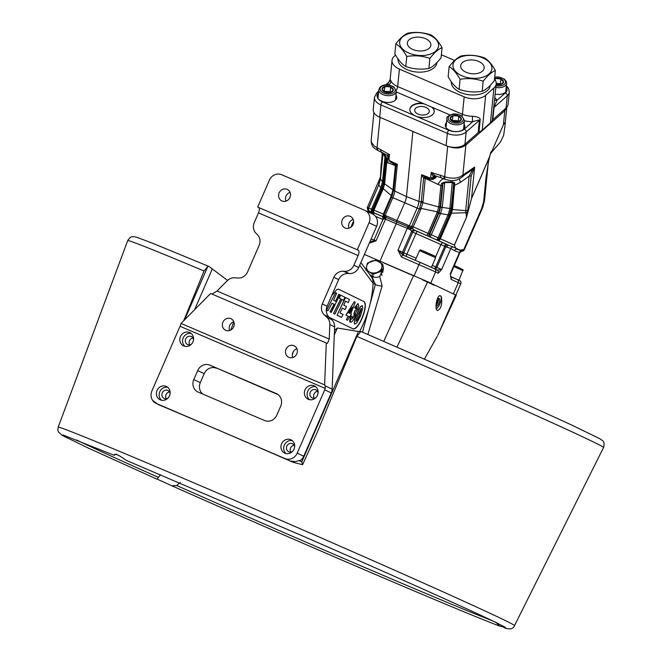 <?xml version="1.0" encoding="UTF-8"?>
<svg xmlns="http://www.w3.org/2000/svg" width="662" height="662" viewBox="0 0 662 662"><rect width="100%" height="100%" fill="white"/><g stroke="black" fill="none" stroke-linecap="round" stroke-linejoin="round"><path stroke-width="0.99" d="M362.188 305.571L360.393 306.911L357.091 314.127C354.683 319.158 353.872 322.485 354.667 324.099L356.801 322.915L360.567 315.865L362.768 308.103L362.188 305.571L360.219 306.837L356.926 314.053C355.022 317.321 354.22 320.64 354.501 324.032L354.575 324.066M361.229 308.558L359.491 315.344L357.463 319.779L356.048 321.302C355.8 320.54 356.504 318.339 358.159 314.69L361.212 308.55M355.883 321.227L357.29 319.705L359.325 315.269C361.187 310.213 361.766 307.954 361.055 308.484M343.644 300.291L344.836 297.197L340.599 295.136L339.366 298.214L340.963 298.992L333.54 313.523L334.848 314.144L342.055 299.522L343.644 300.291L341.882 299.447M340.963 298.992L339.201 298.148L340.599 295.136M333.54 313.515L340.798 298.918M333.706 313.589L334.848 314.144M326.747 310.221L327.889 310.776L332.101 303.254L334.285 304.313L330.123 311.86L331.265 312.406L339.863 294.78L338.787 294.251L335.742 301.334L333.574 300.283L336.66 293.225L335.576 292.695L326.573 310.155L335.576 292.695M331.265 312.406L329.957 311.785L334.12 304.247L331.935 303.188M327.889 310.776L326.573 310.155M338.787 294.251L335.576 301.26M345.531 297.536L337.074 315.228L345.365 297.47L349.47 299.456L348.32 302.567L345.266 301.094M337.248 315.302L341.509 317.363L343.082 314.433L339.987 312.927L342.37 308.186L345.117 309.518L346.483 306.498L343.752 305.174L345.432 301.16L348.32 302.567M341.509 317.363L337.074 315.228M345.125 309.518L342.204 308.12M351.017 316.171C349.528 320.292 349.304 322.237 350.347 322.013L350.852 316.097L352.225 316.254L350.852 316.097M350.256 321.972L350.347 322.013C351.125 322.849 352.656 321.285 354.931 317.321L355.759 312.547L358.01 309.088L358.721 305.827L358.043 303.552L354.749 307.623L355.486 308.624L357.058 306.489L356.909 308.798M355.221 310.784L356.909 308.806L355.155 310.743L353.856 313.515L354.443 313.482L353.93 316.651L351.762 319.216L352.225 316.254M353.856 313.515L354.418 313.474M355.486 308.624L354.584 307.549L358.01 303.544M356.744 308.732L356.892 306.423M353.864 313.515L354.981 310.677M351.596 319.15L353.765 316.577L354.286 313.416M348.303 316.262L346.317 319.705L348.138 316.188L345.878 315.095L354.269 301.723L346.044 315.17L348.138 316.196M346.483 319.771L347.517 320.276L351.406 314.111L350.736 313.788L355.279 302.203L354.435 301.789M349.718 313.292L348.46 312.687L352.35 307.127L349.718 313.292M347.517 320.276L346.317 319.705M350.008 317.09L349.155 316.684M349.561 313.217L351.861 307.871M338.481 289.153L363.306 301.26C369.52 303.229 358.266 332.357 352.192 328.468M352.465 328.584L329.419 317.454M331.703 295.633L336.809 289.542L338.638 289.211L363.306 301.26M352.399 328.559C358.473 332.448 369.727 303.32 363.512 301.351M437.739 335.394L456.292 295.31L427.685 281.722L364.39 254.44M349.006 228.175A6.372 5.867 115.3 0 1 349.122 223.102A6.372 5.867 115.3 0 1 353.169 219.395M285.901 201.157A6.372 5.867 115.3 0 1 286.017 196.084A6.372 5.867 115.3 0 1 290.064 192.385M293.192 351.828L292.306 354.998M292.761 357.53A6.372 5.867 115.3 0 1 292.877 352.457A6.372 5.867 115.3 0 1 296.924 348.75M233.835 321.782L230.773 330.04M229.656 330.52A6.372 5.867 115.3 0 1 233.818 321.74M382.413 265.222L383.364 267.746L379.765 276.418C376.637 277.924 373.873 277.635 371.456 275.566L375.387 284.428A5.875 1.556 -174.4 0 0 382.082 286.034L379.756 276.418M367.865 334.517L382.082 286.034M360.881 262.516L371.183 276.617A10.774 9.93 115.3 0 1 373.111 283.353L375.387 284.428L362.511 332.192M359.714 265.189L373.111 283.353A107.757 99.341 115.3 0 1 359.574 331.588M371.456 275.566L369.768 274.689M289.964 460.909L295.045 461.629L300.664 460.247A9.798 9.028 -64.7 0 0 303.734 456.226L331.265 392.914A9.798 9.028 -64.7 0 0 332.125 389.157L325.216 385.88L324.612 384.903L326.292 343.007L210.615 293.489L181.049 323.453L324.612 384.903M376.595 226.371A9.798 9.028 -64.7 0 0 372.483 213.958L364.936 210.384A9.798 9.028 115.3 0 1 369.048 222.796L376.595 226.371L358.713 267.506L353.905 265.23A9.798 9.028 115.3 0 1 344.521 271.321L343.247 271.246A9.798 9.028 -64.7 0 0 333.871 277.337L322.311 303.916A9.798 9.028 -64.7 0 0 324.281 314.864L326.987 317.396A9.798 9.028 115.3 0 1 329.825 324.595L329.246 339.068L217.053 291.04L211.939 294.052M344.521 271.321L349.329 273.596A9.798 9.028 -64.7 0 0 358.713 267.506M349.329 273.596L343.247 271.246M333.871 277.337L338.671 279.612A9.798 9.028 115.3 0 1 348.055 273.522M338.671 279.612L327.119 306.192L322.311 303.916M324.281 314.864L329.088 317.139A9.798 9.028 115.3 0 1 327.119 306.192M329.088 317.139L331.786 319.672L326.987 317.396M329.825 324.595L334.624 326.871A9.798 9.028 -64.7 0 0 331.786 319.672M334.624 326.871L332.125 389.157M290.593 447.942A4.411 4.063 -64.7 0 0 290.825 452.063A4.411 4.063 115.3 0 1 294.06 445.228A4.411 4.063 -64.7 0 0 290.593 447.942M314.028 394.039A4.411 4.063 -64.7 0 0 314.26 398.168A4.411 4.063 115.3 0 1 317.495 391.325A4.411 4.063 -64.7 0 0 314.028 394.039M189.481 340.723A4.411 4.063 -64.7 0 0 189.713 344.852A4.411 4.063 115.3 0 1 192.948 338.017A4.411 4.063 -64.7 0 0 189.481 340.723M166.046 394.626A4.411 4.063 -64.7 0 0 166.278 398.747A4.411 4.063 115.3 0 1 169.513 391.912A4.411 4.063 -64.7 0 0 166.046 394.626M278.164 394.668L209.904 365.151A9.798 9.028 -64.7 0 0 197.69 370.579L204.21 373.666A9.798 9.028 115.3 0 1 216.424 368.238M204.21 373.666L200.305 382.653L193.784 379.566L197.69 370.579M202.862 394.105A9.798 9.028 115.3 0 1 200.305 382.653M258.718 207.578A4.899 1.895 -66.8 0 1 258.486 212.883L358.117 255.532A4.899 1.895 113.2 0 0 358.357 250.228L257.692 207.09L358.357 250.228M326.292 343.007L327.342 343.504L329.246 339.068M217.053 291.04L227.273 280.688A9.798 9.028 115.3 0 1 234.497 277.8L238.204 278.015A9.798 9.028 -64.7 0 0 247.58 271.925L259.14 245.345A9.798 9.028 -64.7 0 0 257.17 234.398L256.244 233.529A9.798 9.028 115.3 0 1 254.266 222.573L258.486 212.883M358.117 255.532L353.905 265.23M364.936 210.384A9.798 9.028 115.3 0 0 364.646 210.251L281.615 174.71A9.798 9.028 115.3 0 0 269.409 180.138L257.692 207.09M296.808 353.822A6.372 5.867 115.3 0 1 288.682 357.273A6.372 5.867 115.3 0 1 286.108 349.006A6.372 5.867 115.3 0 1 294.135 345.763A6.372 5.867 115.3 0 1 296.808 353.822M233.703 326.813A6.372 5.867 115.3 0 1 225.577 330.255A6.372 5.867 115.3 0 1 223.003 321.989A6.372 5.867 115.3 0 1 231.03 318.745A6.372 5.867 115.3 0 1 233.703 326.813M193.784 379.566A9.798 9.028 -64.7 0 0 197.897 391.97A9.798 9.028 -64.7 0 0 198.186 392.103L264.61 420.536A9.798 9.028 -64.7 0 0 276.815 415.107L280.721 406.129A9.798 9.028 -64.7 0 0 276.617 393.716A9.798 9.028 -64.7 0 0 276.327 393.584L276.898 393.857M209.904 365.151L276.327 393.584M167.701 387.311A7.348 6.777 -64.7 0 0 159.89 391.54A7.348 6.777 -64.7 0 0 161.569 400.253M170.093 393.551A4.411 4.063 -64.7 0 0 162.273 392.839A4.411 4.063 -64.7 0 0 167.916 398.16M169.489 395.802A7.348 6.777 115.3 0 1 160.121 399.774A7.348 6.777 115.3 0 1 157.142 390.241A7.348 6.777 115.3 0 1 166.41 386.492A7.348 6.777 115.3 0 1 169.489 395.802M191.136 333.416A7.348 6.777 -64.7 0 0 183.324 337.637A7.348 6.777 -64.7 0 0 185.004 346.358M193.536 339.656A4.411 4.063 -64.7 0 0 185.708 338.936A4.411 4.063 -64.7 0 0 191.351 344.265M192.923 341.906A7.348 6.777 115.3 0 1 183.556 345.878A7.348 6.777 115.3 0 1 180.577 336.337A7.348 6.777 115.3 0 1 189.845 332.597A7.348 6.777 115.3 0 1 192.923 341.906M315.683 386.732A7.348 6.777 -64.7 0 0 307.871 390.952A7.348 6.777 -64.7 0 0 309.551 399.674M318.083 392.971A4.411 4.063 -64.7 0 0 310.255 392.252A4.411 4.063 -64.7 0 0 315.898 397.572M317.479 395.222A7.348 6.777 115.3 0 1 308.103 399.194A7.348 6.777 115.3 0 1 305.124 389.653A7.348 6.777 115.3 0 1 314.392 385.913A7.348 6.777 115.3 0 1 317.479 395.222M292.248 440.627A7.348 6.777 -64.7 0 0 284.437 444.856A7.348 6.777 -64.7 0 0 286.116 453.569M294.648 446.867A4.411 4.063 -64.7 0 0 286.82 446.155A4.411 4.063 -64.7 0 0 292.463 451.476M294.036 449.117A7.348 6.777 115.3 0 1 284.668 453.089A7.348 6.777 115.3 0 1 281.689 443.557A7.348 6.777 115.3 0 1 290.957 439.808A7.348 6.777 115.3 0 1 294.036 449.117M181.049 323.453L180.13 326.3L325.241 388.42L325.216 385.88M325.241 388.42A9.798 9.028 115.3 0 1 324.744 389.819L297.213 453.139A9.798 9.028 115.3 0 1 285.008 458.567L156.306 403.472A9.798 9.028 115.3 0 1 156.017 403.348A9.798 9.028 115.3 0 1 151.912 390.936L179.443 327.624A9.798 9.028 115.3 0 1 180.13 326.3M357.331 249.74L369.048 222.796M289.948 197.458A6.372 5.867 115.3 0 1 281.83 200.9A6.372 5.867 115.3 0 1 279.248 192.634A6.372 5.867 115.3 0 1 287.275 189.39A6.372 5.867 115.3 0 1 289.948 197.458M353.053 224.468A6.372 5.867 115.3 0 1 344.927 227.918A6.372 5.867 115.3 0 1 342.353 219.643A6.372 5.867 115.3 0 1 350.38 216.408A6.372 5.867 115.3 0 1 353.053 224.468M160.932 405.674L156.017 403.348M436.018 305.298A4.411 1.705 113.2 0 0 437.681 302.683A4.411 1.705 113.2 0 0 438.352 298.504M436.142 303.709A2.408 0.935 113.2 0 0 437.301 301.384A2.408 0.935 113.2 0 0 437.086 299.745A2.408 0.935 113.2 0 0 437.036 299.729M437.061 299.654A4.411 1.705 -66.8 0 1 439.113 298.438A4.411 1.705 -66.8 0 1 438.923 303.221A4.411 1.705 -66.8 0 1 436.026 306.589M441.438 297.072C442.373 304.321 441.066 308.806 437.524 310.544C434.073 309.46 437.226 294.019 440.42 295.798L441.438 297.072M436.349 308.782A7.348 2.847 113.2 0 0 440.147 303.246A7.348 2.847 113.2 0 0 441.132 296.94A7.348 2.847 113.2 0 0 440.346 295.773M382.677 272.653L383.43 268.424M367.476 263.062L375.867 260.083L382.71 264.237L381.875 267.398A7.779 6.157 -9.8 0 0 379.218 261.755A7.779 6.157 -9.8 0 0 371.597 261.167A7.779 6.157 -9.8 0 0 366.632 266.232L367.476 263.062M365.937 270.204L366.632 266.232A7.779 6.157 -9.8 0 0 369.288 271.875L366.74 270.543M373.26 277.113L372.78 274.358L369.288 271.875A7.779 6.157 -9.8 0 0 376.91 272.463A7.779 6.157 -9.8 0 0 381.875 267.398L381.171 271.37L372.78 274.358M383.182 266.968L382.71 264.237M381.891 275.566L381.171 271.37M428.422 265.992L417.325 261.184M334.302 334.964L337.33 327.996L334.484 330.454M337.33 327.996L358.465 331.488L301.806 461.795L299.365 460.752M194.587 309.725L212.328 268.929L227.546 280.423M180.279 482.424L176.688 485.503L171.748 485.743L156.927 479.015M156.952 479.156L160.56 474.803M116.76 454.149L114.121 455.067M63.039 435L114.187 455.307C114.468 453.023 118.424 454.678 126.061 460.264L302.857 536.071C389.455 573.822 468.588 609.222 495.093 622.065L505.487 627.386M500.877 624.911L504.187 627.75C509.674 629.81 513.116 629.099 514.515 625.615L603.562 447.495A259.446 3.509 23.5 0 0 356.818 336.387L317.479 431.765L302.592 464.699L301.806 461.795M502.251 626.732L499.52 626.053L495.755 622.09M358.465 331.488L361.038 331.554C446.858 368.8 531.942 406.576 572.357 425.368L599.813 438.716L602.296 440.47C604.108 441.422 604.53 443.763 603.562 447.495M302.592 464.699L293.382 462.39M152.591 400.378L158.268 404.548M212.328 268.929L208.96 266.455L207.876 266.298L184.59 319.862M183.688 320.772L204.045 270.99L207.876 266.298M360.658 331.695L356.818 336.387M293.216 462.316A251.916 3.409 -156.5 0 0 158.392 404.606M422.753 103.28L432.617 107.501A12.247 7.133 -174.3 0 1 434.222 111.58A12.247 7.133 -174.3 0 1 432.41 114.816A12.247 7.133 -174.3 0 1 415.612 116.032A12.247 7.133 -174.3 0 1 409.844 109.164A12.247 7.133 -174.3 0 1 422.753 103.28L396.298 91.952M434.198 111.779A12.247 7.133 5.7 0 0 431.798 107.153M424.127 103.86A12.247 7.133 5.7 0 0 409.836 109.362M415.786 108.113A7.323 4.262 5.7 0 0 414.71 110.041A7.323 4.262 5.7 0 0 419.799 114.7A7.323 4.262 5.7 0 0 428.198 113.425A7.323 4.262 5.7 0 0 429.282 111.489A7.323 4.262 5.7 0 0 424.193 106.83A7.323 4.262 5.7 0 0 415.786 108.113M395.984 95.105A9.798 5.701 -174.3 0 1 396.712 97.67A9.798 5.701 -174.3 0 1 386.401 102.378A9.798 5.701 -174.3 0 1 377.216 95.733A9.798 5.701 -174.3 0 1 378.432 93.359M395.851 43.824L394.85 53.887C398.301 60.06 401.95 64.28 405.789 66.539C413.295 69.138 420.999 69.775 428.893 68.459C432.749 66.845 436.804 63.271 441.058 57.743L442.059 47.672C438.194 49.294 434.14 52.869 429.886 58.397C422.381 55.798 414.685 55.153 406.782 56.469C403.332 50.295 399.691 46.083 395.851 43.824C400.096 38.288 404.151 34.722 408.015 33.1C415.91 31.784 423.606 32.43 431.119 35.028C434.959 37.287 438.6 41.499 442.059 47.672M435.687 51.131A19.546 11.378 5.7 0 0 433.312 37.155A19.546 11.378 5.7 0 0 409.902 33.381A19.546 11.378 5.7 0 0 404.929 50.941A19.546 11.378 5.7 0 0 435.687 51.131M429.886 58.397L428.893 68.459M406.782 56.469L405.789 66.539M436.92 62.542L436.92 62.617A19.546 11.378 -174.3 0 1 434.032 67.781A19.546 11.378 -174.3 0 1 411.706 71.215A19.546 11.378 -174.3 0 1 398.011 58.885M429.133 48.334A11.817 6.877 -174.3 0 1 415.57 50.395A11.817 6.877 -174.3 0 1 407.362 42.881A11.817 6.877 -174.3 0 1 419.799 37.204A11.817 6.877 -174.3 0 1 430.879 45.215A11.817 6.877 -174.3 0 1 429.133 48.334M370.935 241.316L372.449 241.349L370.91 241.299A2.449 1.067 113.1 0 0 370.919 241.307L370.919 241.307A2.449 1.067 113.1 0 0 369.934 241.688M369.272 243.219L376.082 240.811L385.483 219.172L396.215 223.756L396.654 221.952L411.003 227.976L419.832 207.653L421.289 201.604A2.449 1.423 -174.3 0 1 418.98 201.438L406.443 196.589L394.684 191.037L397.341 164.325L394.61 164.002L390.05 161.851A2.449 1.043 -64.7 0 1 389.703 160.725L388.983 159.55L389.479 154.56L374.477 146.236L371.44 142.479L371.167 140.427L373.931 112.573M374.03 239.967L372.449 241.349L376.082 240.811L374.03 239.967L383.232 218.808L382.404 216.416A2.449 2.259 -60.9 0 0 382.231 216.333L382.231 216.333A2.449 2.259 115.3 0 1 382.305 216.375L382.305 216.375A2.449 2.259 115.3 0 1 382.355 216.391M379.971 261.109L396.215 223.756L410.465 229.598A2.449 1.117 91.6 0 1 411.003 227.976A2.449 1.738 40.7 0 1 412.352 228.464L413.212 226.884A52.902 0.712 23.5 0 1 428.049 233.363L437.185 212.353A4.096 3.972 110.5 0 0 437.367 211.857L421.289 208.456L419.832 207.653M450.748 273.811L450.557 274.482L450.334 273.605L450.748 273.811L459.966 252.586L459.486 252.553L450.334 273.605L451.079 279.347A132.251 1.787 -156.5 0 0 458.269 282.649L460.752 283.849L455.87 295.078L453.387 293.878A132.251 1.787 23.5 0 1 452.055 293.266M431.103 283.344A132.251 1.787 23.5 0 1 430.755 283.154L427.164 281.482M433.924 285.272A39.182 0.53 -156.5 0 0 422.745 279.985M412.004 275.202A39.182 0.53 -156.5 0 0 384.266 263.145M461.05 251.121L461.455 250.956A2.449 2.143 -82 0 0 459.486 252.553L454.488 250.675L450.822 248.449L441.67 269.5L437.003 270.063A2.449 2.367 116.4 0 1 438.203 273.249L441.67 269.5L435.745 266.894L444.732 246.231L440.95 244.576A44.081 0.596 -156.5 0 0 415.868 233.512L411.565 231.559A2.449 2.259 115.3 0 1 414.619 230.202L414.569 230.177A2.449 2.259 -60.9 0 0 411.516 231.535L410.465 229.598A2.449 1.034 143.6 0 1 412.352 228.464L414.569 230.177M408.197 229.002L409.116 227.314A1.961 0.662 -69.6 0 1 409.439 225.783L408.28 225.337A1.961 0.662 -66.8 0 0 407.9 226.768L398.011 250.203L401.42 256.988L435.637 271.925L430.755 283.154M408.28 225.337L397.01 220.504L396.654 221.952L385.888 217.351A1.961 0.852 -66.9 0 1 386.219 215.895L383.886 214.869L383.943 216.524L385.888 217.351L385.483 219.172L384.738 218.965A2.449 1.531 102.5 0 0 384.771 216.888A1.961 0.852 -64 0 1 385.143 215.382L392.847 197.665A10.551 4.088 113.2 0 0 394.684 191.037A2.449 1.423 5.7 0 1 393.642 189.762L392.136 195.795L383.886 214.869L383.248 214.339L383.265 216.011A2.449 0.844 158.9 0 1 383.795 216.267M382.371 216.4L383.265 216.011A2.449 2.094 -128.6 0 1 383.687 218.129L383.29 219.445L383.687 218.129L384.738 218.965M383.687 218.129A2.449 2.226 165.4 0 0 383.902 216.573M383.811 216.3L383.943 216.524A1.961 1.928 -90.7 0 1 383.894 214.869M450.541 276.526A2.449 2.102 114.8 0 1 451.079 279.347M461.455 250.956L457.318 249.235A2.449 2.259 -64.7 0 0 454.488 250.675M461.431 251.287L463.301 250.981L464.269 249.864A52.902 0.712 -156.5 0 0 463.839 249.566L459.958 250.12L457.657 249.069L455.63 248.068L454.413 245.106L466.553 217.177L471.534 198.492L489.425 157.349L488.333 161.851A2.449 1.556 12.2 0 0 488.531 161.42L489.855 156.075L471.518 198.484L468.026 211.641M453.114 247.009L447.934 244.907L447.057 247.232L450.822 248.449A2.449 2.309 141 0 1 453.114 247.009L457.657 249.069M411.565 231.559L402.529 252.197L398.011 250.203L403.141 255.102L420.701 262.632A2.449 0.828 113.2 0 1 420.726 262.649L434.388 268.714A2.449 2.425 118.6 0 1 434.586 268.813L437.019 270.071M403.141 255.102A2.449 0.828 113.2 0 0 403.133 255.102A2.449 0.828 113.2 0 0 401.42 256.988M414.131 275.731L418.996 264.535A2.449 0.828 113.2 0 1 420.709 262.64L403.125 255.093M386.219 215.895L397.01 220.504L404.73 202.746A9.798 3.79 113.2 0 0 406.443 196.589L412.906 131.432L446.122 145.648A13.712 7.985 5.7 0 0 464.939 144.283L478.179 132.615A3.922 2.284 -174.3 0 1 478.982 132.127A15.673 9.127 -174.3 0 0 482.217 130.149L490.434 122.9A15.673 9.127 -174.3 0 0 492.338 120.352L496.21 83.884A15.673 9.127 -174.3 0 1 493.902 88.021L485.676 95.27A15.673 9.127 -174.3 0 1 464.17 96.834L399.401 69.105A15.673 9.127 -174.3 0 1 392.028 60.308A15.673 9.127 -174.3 0 1 394.345 56.171L395.562 55.103M382.239 216.342A50.453 0.679 -156.5 0 0 374.882 213.296A2.449 2.118 -67.8 0 1 373.922 210.185L383.058 189.183A4.096 2.06 113.9 0 1 383.281 188.711L391.35 195.638L390.87 196.854L417.143 208.067L409.439 225.783L411.483 226.677A1.961 1.117 118.3 0 1 410.44 227.869A2.449 0.753 -77.2 0 0 409.728 229.615M383.058 189.183L382.156 188.802L382.454 188.174L383.281 188.711L384.647 183.796L392.955 189.837L391.35 195.638L392.136 195.795M382.454 188.174L383.811 183.258A2.449 1.167 2.1 0 1 384.647 183.796A4.096 1.382 80.8 0 1 384.672 183.357L386.757 162.38L395.404 165.599L392.955 189.837A2.449 1.556 -169.8 0 1 393.476 190.954M374.882 213.296L370.025 211.368A50.453 0.679 -156.5 0 0 368.519 210.913L372.16 212.452A46.53 0.629 23.5 0 1 382.669 216.606M464.269 249.864L482.747 207.38L481.679 208.547L463.739 249.773L461.902 250.782L459.958 250.12M485.834 179.17L483.748 200.801L488.333 161.851M483.459 202.564L483.128 203.515M463.814 249.557L481.646 208.53L482.639 205.021M489.408 157.341L490.823 152.235L492.23 150.473L503.401 124.779C504.816 121.56 505.305 122.189 504.874 126.682L503.65 135.329L500.48 141.966L497.443 145.582A117.075 25.967 -66.7 0 1 497.179 145.863L493.331 150.241L492.23 150.473M437.938 184.35L440.884 185.559L441.802 183.142L445.228 181.951L452.32 181.843L454.728 182.919L452.494 209.515L465.7 210.681A2.449 1.423 -174.3 0 1 467.753 210.541L471.178 176.034L474.637 167.072L462.87 175.099C458.071 178.55 452.005 179.096 444.674 176.721L431.21 172.426L433.097 176.605A2.449 1.688 120.3 0 1 435 175.687L435.853 176.365L436.059 177.59L433.039 179.377L430.499 179.476L425.285 178.136A2.449 1.456 3.9 0 0 423.614 178.194L421.636 174.727L418.98 201.438A10.551 4.088 -66.8 0 1 417.143 208.067L420.709 209.631L422.902 202.655L425.252 178.376L437.938 184.35A15.673 4.551 111.2 0 1 444.161 178.93L444.417 179.021M447.702 146.236C455.009 148.876 461.058 148.487 465.858 145.069L504.792 110.753L506.794 107.294L504.874 126.682M492.338 120.352A3.922 2.284 5.7 0 1 492.818 119.714L506.049 108.047A13.712 7.985 5.7 0 0 508.077 104.431L509.293 92.142L508.656 88.642L506.347 85.671M378.523 92.432A2.449 1.754 -131.4 0 0 376.943 92.663L374.46 97.231L373.244 109.52A13.712 7.985 5.7 0 0 379.698 117.215L412.906 131.432M494.514 79.059A15.673 9.127 -174.3 0 1 496.21 83.884M441.347 54.764L454.678 60.465M490.228 85.365L490.219 85.439A19.546 11.378 -174.3 0 1 469.763 94.84A19.546 11.378 -174.3 0 1 451.318 81.707M390.199 81.31C389.769 79.175 390.092 79.208 391.176 81.401A15.673 9.127 5.7 0 0 397.672 86.548L462.44 114.269A15.673 9.127 5.7 0 0 472.544 116.231C477.981 116.835 480.538 118.035 480.207 119.839L478.982 132.127M387.973 84.91A3.922 2.938 149.7 0 0 391.176 81.401M392.028 60.308L390.108 79.688L387.229 84.86M464.07 124.249A9.798 5.701 -174.3 0 1 464.798 126.814A9.798 5.701 -174.3 0 1 454.488 131.523A9.798 5.701 -174.3 0 1 445.303 124.878A9.798 5.701 -174.3 0 1 446.519 122.503M378.49 92.763A11.262 6.562 5.7 0 0 382.396 101.816L448.819 130.249A11.262 6.562 5.7 0 0 464.277 129.131L472.701 121.709A3.922 0.563 89.7 0 1 472.544 116.231M464.418 120.707A19.595 11.403 5.7 0 0 472.701 121.709C477.89 120.112 480.116 119.656 479.396 120.335L478.179 132.615M395.744 97.48A9.798 5.701 -174.3 0 1 396.381 98.837M377.315 96.95A9.798 5.701 -174.3 0 1 378.201 95.733M377.944 98.307A8.813 5.131 -174.3 0 1 377.952 98.208L378.805 89.651A8.813 5.131 5.7 0 0 382.95 94.6A8.813 5.131 5.7 0 0 396.348 91.389L395.504 99.954A8.813 5.131 -174.3 0 1 395.487 100.053M385.003 86.482L390.638 86.954A5.66 3.293 -174.3 0 1 393.302 90.04A5.66 3.293 -174.3 0 1 390.34 92.655A5.66 3.293 -174.3 0 1 384.705 92.184A5.66 3.293 -174.3 0 1 382.032 89.097A5.66 3.293 -174.3 0 1 385.003 86.482A5.66 3.293 -174.3 0 1 390.638 86.954L393.302 90.04L390.34 92.655L384.705 92.184L382.032 89.097L385.003 86.482L384.026 91.687M390.638 86.954L390.166 91.712L387.344 91.472A4.899 2.855 -174.3 0 1 390.63 92.514M390.787 92.423L390.166 91.712M384.233 91.861A4.899 2.855 -174.3 0 1 387.344 91.472L384.531 91.24M463.83 126.624A9.798 5.701 -174.3 0 1 464.459 127.981M445.402 126.094A9.798 5.701 -174.3 0 1 446.287 124.886M446.031 127.452A8.813 5.131 -174.3 0 1 446.039 127.352L446.891 118.796A8.813 5.131 5.7 0 0 451.037 123.744A8.813 5.131 5.7 0 0 464.434 120.542L463.59 129.098A8.813 5.131 -174.3 0 1 463.574 129.198M453.089 115.635L458.725 116.098A5.66 3.293 -174.3 0 1 461.389 119.185A5.66 3.293 -174.3 0 1 458.427 121.8A5.66 3.293 -174.3 0 1 452.791 121.328A5.66 3.293 -174.3 0 1 450.119 118.25A5.66 3.293 -174.3 0 1 453.089 115.635A5.66 3.293 -174.3 0 1 458.725 116.098L461.389 119.185L458.427 121.8L452.791 121.328L450.119 118.25L453.089 115.635L452.113 120.832M458.725 116.098L458.253 120.856L455.431 120.625A4.899 2.855 -174.3 0 1 458.716 121.659M458.874 121.576L458.253 120.856M452.32 121.005A4.899 2.855 -174.3 0 1 455.431 120.625L452.618 120.385M506.207 87.103A9.798 5.701 -174.3 0 1 506.935 89.676A9.798 5.701 -174.3 0 1 495.193 94.178M492.818 119.714L494.034 107.426L496.972 100.318A3.922 2.938 -30.3 0 1 494.622 99.879M505.975 89.486A9.798 5.701 -174.3 0 1 506.604 90.843M495.863 87.425A8.813 5.131 5.7 0 0 506.579 83.395L505.727 91.96A8.813 5.131 -174.3 0 1 505.71 92.051M494.547 78.695A5.66 3.293 -174.3 0 1 495.226 78.488A5.66 3.293 -174.3 0 1 500.861 78.96A5.66 3.293 -174.3 0 1 503.534 82.047A5.66 3.293 -174.3 0 1 500.563 84.662A5.66 3.293 -174.3 0 1 496.144 84.604M494.63 79.208L495.226 78.488L500.861 78.96L503.534 82.047L500.563 84.662L496.144 84.529M500.861 78.96L500.389 83.718L497.576 83.478A4.899 2.855 -174.3 0 1 500.853 84.521M501.01 84.43L500.389 83.718M496.235 83.478A4.899 2.855 -174.3 0 1 497.576 83.478L496.235 83.371M495.226 78.488L495.093 79.845M494.365 80.557C490.112 86.093 486.057 89.66 482.201 91.282C474.298 92.597 466.602 91.952 459.097 89.353C455.249 87.094 451.608 82.882 448.157 76.709L449.15 66.639C453.404 61.111 457.459 57.536 461.315 55.922C469.217 54.607 476.913 55.244 484.418 57.842C488.266 60.101 491.907 64.322 495.358 70.495L494.365 80.557M495.358 70.495C491.502 72.108 487.447 75.683 483.194 81.211L482.201 91.282M483.194 81.211C475.688 78.612 467.984 77.975 460.09 79.291L459.097 89.353M460.09 79.291C456.639 73.118 452.99 68.898 449.15 66.639M462.175 75.898A19.546 11.378 -174.3 0 1 463.21 56.204A19.546 11.378 -174.3 0 1 491.899 68.484A19.546 11.378 -174.3 0 1 462.175 75.898M462.415 62.576A11.817 6.877 5.7 0 0 460.669 65.695A11.817 6.877 5.7 0 0 471.749 73.705A11.817 6.877 5.7 0 0 484.179 68.029A11.817 6.877 5.7 0 0 475.97 60.515A11.817 6.877 5.7 0 0 462.415 62.576M461.877 177.284A5.875 4.204 -131.4 0 0 462.126 177.085L461.637 177.499A5.875 4.328 -129.6 0 0 462.87 175.099L465.858 145.069A2.449 1.754 48.6 0 0 465.568 143.728M461.637 177.499L456.581 180.064C452.858 180.271 455.034 181.777 445.551 179.443A5.875 2.185 -70.8 0 1 445.551 179.443L445.551 179.443A5.875 2.185 -70.8 0 1 444.674 176.721L447.694 146.244M445.534 179.435A21.556 18.015 38.9 0 1 444.922 179.212A21.556 18.015 38.9 0 1 444.914 179.212A21.556 18.015 38.9 0 1 444.773 179.162A5.875 2.052 -68.8 0 1 444.078 176.506M433.097 176.605L433.502 177.416A2.449 1.423 -174.3 0 1 430.714 177.416L431.21 172.426L435 175.687L441.281 177.805A5.875 2.052 -68.8 0 1 440.586 175.149M441.281 177.805L444.773 179.162L441.281 177.805M425.36 177.159A2.449 1.589 -74.4 0 0 423.614 178.194L423.597 178.401A2.449 1.423 5.7 0 1 425.252 178.376A11.635 7.456 135.8 0 0 425.285 178.136L425.567 177.242M425.558 177.226L430.068 178.98A2.449 0.852 -68.8 0 1 429.779 177.879L421.636 174.727L425.558 177.226M447.057 247.232L445.84 246.711A2.449 0.952 -66.8 0 0 445.965 244.055L447.934 244.907A50.453 0.679 -156.5 0 0 438.211 240.554L429.473 236.682A2.449 0.927 -66.2 0 0 431.31 234.778L429.299 233.901L438.666 212.237L437.367 211.857L438.724 206.949L422.902 202.655A2.449 1.39 -0.6 0 0 421.181 202.812M438.666 212.237L440.031 207.33A2.449 1.374 14.9 0 0 438.724 206.949A4.096 3.293 171 0 0 438.807 206.527L440.884 185.559A2.449 1.423 5.7 0 1 442.216 185.79L442.928 183.738A2.449 1.622 34.6 0 0 441.802 183.142M445.965 244.055L443.432 242.962A46.53 0.629 -156.5 0 0 416.961 231.278L414.619 230.202A50.453 0.679 -156.5 0 1 426.51 235.391L429.473 236.682A2.449 0.745 -66.7 0 1 429.779 234.108L438.923 213.081A5.519 5.288 111.8 0 0 439.005 212.874L440.602 207.132A5.478 4.394 167.9 0 0 440.619 206.949L442.928 183.738L444.715 182.621L452.452 182.489L453.685 183.688L453.793 185.658A2.449 1.423 -174.3 0 1 454.868 185.252L460.421 182.364A15.673 2.615 59.5 0 1 459.411 178.963M453.793 185.658L451.418 209.962A2.449 1.456 -176.5 0 1 452.494 209.515L451.467 213.23L440.321 238.775L439.229 238.279A2.449 2.168 -65 0 1 436.266 239.677A2.449 0.927 -66.2 0 0 438.103 237.774L448.174 214.604A8.68 4.609 114.7 0 0 448.257 214.422L449.854 208.671A8.68 4.444 118.7 0 0 449.87 208.505A2.449 1.423 5.7 0 0 451.261 208.058L453.685 183.688A2.449 1.961 164.7 0 1 454.728 182.919M460.421 182.364L469.126 176.175L472.428 169.762L474.637 167.072L471.534 198.492M473.131 170.225L472.428 169.762L470.839 170.622L464.252 175.207A5.875 4.204 -131.4 0 0 465.345 172.931M467.753 210.541L466.553 217.177M451.418 209.962L450.623 212.8L451.467 213.23L465.626 212.709A2.449 1.316 167.8 0 1 467.653 212.039L467.96 211.989M455.63 248.068L454.364 245.081L466.511 217.161L465.7 210.681L469.126 176.175A2.449 1.423 5.7 0 1 471.178 176.034M449.308 215.109L439.229 238.279L431.31 234.778L440.561 213.495L449.308 215.109A11.014 5.131 113.1 0 0 449.399 214.902L451.244 208.249A11.014 4.94 116.7 0 0 451.261 208.058M413.138 227.132L411.483 226.677M440.031 207.33L440.131 206.759L440.619 206.949A2.449 1.423 5.7 0 0 442.282 207.173L444.715 182.621A2.449 1.059 105.4 0 1 445.228 181.951M439.005 212.874L440.561 213.495L442.249 207.405L449.87 208.505L452.32 181.843M450.623 212.8L449.63 215.009L448.257 214.422M394.767 164.068A2.449 2.433 -10.2 0 1 395.934 165.723A2.449 2.433 -10.2 0 1 395.959 166.352A18.048 0.563 -85.6 0 0 395.942 166.567L393.642 189.762A2.449 1.423 -174.3 0 0 393.096 188.802M389.703 160.725L397.341 164.325L395.959 166.352A2.449 1.481 5.7 0 0 395.421 165.351A11.626 0.67 -84 0 1 395.404 165.599A2.449 1.423 -174.3 0 1 395.942 166.567M394.933 164.193A2.449 1.713 -61.8 0 1 395.421 165.351L391.772 162.662M388.18 157.101L386.939 155.115L389.479 154.56L388.031 157.316A2.449 2.441 30.4 0 0 386.939 155.115L381.751 152.326A5.875 2.491 -64.7 0 1 381.693 152.301A5.875 2.491 -64.7 0 1 380.857 149.587M388.056 163.001A15.673 13.885 117.2 0 0 381.635 152.268L378.474 150.779A5.875 2.491 -64.7 0 1 378.416 150.754A5.875 2.491 -64.7 0 1 377.58 148.04M387.882 156.422L387.907 156.472A2.449 2.358 -23 0 0 387.146 155.512M390.05 161.851L387.94 158.226A2.449 1.423 5.7 0 1 388.015 157.945L388.031 157.316M378.341 150.713A21.556 14.903 66.2 0 1 377.828 150.448A5.875 2.358 -62.8 0 1 377.688 150.39L377.688 150.39A5.875 2.358 -62.8 0 1 377.034 147.767L380.046 117.364M382.28 152.748L380.741 173.56M380.625 176.291L382.901 153.311L380.7 174.818A2.449 1.779 -160.4 0 1 380.758 174.9M380.716 174.445L380.451 177.25M368.519 208.058A52.902 0.712 -156.5 0 0 367.245 207.678L380.567 176.862M383.811 183.258L385.938 161.702A2.449 1.423 5.7 0 1 386.757 162.38L386.467 159.451L384.696 156.042L380.989 151.912M384.696 156.042A2.449 2.309 -45.6 0 1 384.936 157.035L383.356 153.849M386.467 159.451A2.449 0.877 -15 0 0 385.723 159.252L384.936 157.035L382.495 181.587A7.911 1.837 -94.1 0 0 382.479 181.81L380.782 187.909L371.531 209.184L368.544 208.009A2.449 2.449 0 0 0 369.719 211.186L369.868 211.261A2.449 2.334 115.9 0 1 369.793 211.219A2.449 2.267 -68.4 0 1 368.717 208.067L378.788 184.897L368.544 208.009M385.938 161.702L385.723 159.252L383.414 182.464A5.478 1.721 -97.7 0 0 383.397 182.646L381.8 188.389A5.519 2.565 -66.4 0 0 381.709 188.596L382.156 188.802L373.02 209.813L371.531 209.184A2.449 2.267 -68.4 0 0 372.632 212.345A2.449 1.142 -66.9 0 1 372.574 209.622L381.709 188.596L380.675 188.165M380.319 177.606L379.765 181.686M481.646 208.53L484.534 200.52L488.308 162.488M486.297 175L483.905 199.13M482.598 205.311L483.219 203.292M484.385 193.8L483.74 201.215L482.689 204.947M483.748 200.801L483.74 201.215M490.228 154.751L490.476 153.725M490.261 154.734L490.509 153.898M383 153.418L380.476 178.806A2.449 1.423 -174.3 0 1 380.418 178.392L380.402 178.55A2.449 1.39 -173.8 0 1 380.418 178.475M383.397 182.646A2.449 1.357 -175 0 1 382.479 181.81L380.476 178.806A8.68 2.193 -71.7 0 1 380.46 178.963L378.863 184.715A8.68 2.027 -68.2 0 1 378.788 184.897L380.782 187.909L381.8 188.389M435.853 176.365A2.449 1.994 132 0 0 433.502 177.416L433.411 178.376M433.486 178.31L433.627 178.111A2.449 2.185 -154 0 1 436.059 177.59M432.708 178.881A2.449 0.861 -98.5 0 1 433.039 179.377M390.87 196.854L383.248 214.339M324.744 389.819L331.265 392.914M303.734 456.226L297.213 453.139M285.008 458.567L289.741 460.81M383.745 341.435L413.601 275.508M161.04 405.723L156.306 403.472M438.054 334.807L455.473 294.888M396.943 347.186L427.685 281.722M460.537 268.391L454.355 265.512L463.077 269.74L458.907 280.316M453.892 266.571L463.086 270.7M433.105 255.391L422.877 250.948M435.637 257.7L435.224 256.252L424.516 251.486C417.292 248.763 422.033 249.971 419.468 250.666L435.637 257.7L431.442 267.34M353.616 221.638L353.045 222.233L353.591 222.424M156.968 479.164L88.576 448.207L62.12 435.348L58.455 431.972L57.842 429.994L58.173 427.189A248.813 3.368 23.5 0 1 287.689 523.311A248.813 3.368 23.5 0 1 514.515 625.615M492.768 620.948A238.394 3.227 23.5 0 1 176.688 485.503M158.326 477.335A238.394 3.227 23.5 0 1 76.42 439.916M58.173 427.189L127.708 240.587A259.446 3.509 23.5 0 1 204.045 270.99M420.709 262.64L434.586 268.813A2.449 2.425 118.6 0 1 435.637 271.925A132.251 1.787 -156.5 0 0 438.203 273.249M453.387 293.878L458.269 282.649A2.449 1.961 114.5 0 0 457.483 279.654C460.454 280.374 461.538 281.772 460.752 283.849M383.803 218.518A2.449 2.16 134.5 0 0 383.943 216.524M373.633 214.62A2.449 2.449 96.9 0 0 372.16 212.452M375.536 216.416A44.081 0.596 23.5 0 1 382.959 219.428M373.972 240.091A44.081 0.596 -156.5 0 0 371.134 238.924M371.597 213.536A2.449 0.952 113.2 0 0 371.332 212.113M370.497 213.015A2.449 0.952 113.2 0 0 370.224 211.633M450.524 276.459A134.7 1.821 -156.5 0 0 457.442 279.637L457.525 279.678M457.442 279.637A2.449 1.961 114.5 0 1 457.483 279.654L450.574 276.642L450.565 274.482M444.847 243.583A2.449 0.952 -66.8 0 1 444.732 246.231L445.84 246.711L436.862 267.374A2.449 0.952 -66.8 0 1 435.356 269.219M415.786 230.757A2.449 2.259 -64.7 0 0 412.732 232.114L403.746 252.768L402.529 252.197A2.449 2.259 -64.7 0 0 403.398 255.209M416.961 231.278L406.882 254.167L403.746 252.768A2.449 2.259 -64.7 0 0 404.391 255.64M443.432 242.962A2.449 1.63 -65.8 0 0 440.95 244.576L435.646 256.773M432.294 265.388L435.745 266.894A2.449 0.952 -66.8 0 1 434.363 268.698M373.078 212.535A2.449 1.142 -66.9 0 1 373.02 209.813L373.922 210.185A52.902 0.712 23.5 0 1 383.364 214.107L384.084 214.397M369.338 212.469A2.449 1.663 112.8 0 0 368.519 210.913M503.401 124.779L504.792 110.753A2.449 1.754 48.6 0 0 504.51 109.412M506.049 108.047L507.274 95.767A13.712 7.985 5.7 0 0 509.293 92.142M493.562 108.063A3.922 2.284 5.7 0 1 494.034 107.426L507.274 95.767A2.449 1.754 48.6 0 0 505.396 92.895A11.262 6.562 5.7 0 0 506.223 86.97M493.902 88.021L490.434 122.9M399.401 69.105L397.672 86.548A3.922 1.514 113.2 0 1 396.306 90.313M464.17 96.834L462.44 114.269A3.922 1.514 113.2 0 1 462.01 116.098M485.676 95.27L482.217 130.149M464.939 144.283L466.164 131.995L479.396 120.335A3.922 2.284 -174.3 0 1 480.207 119.839M446.122 145.648L447.338 133.36A13.712 7.985 5.7 0 0 466.164 131.995A2.449 1.754 48.6 0 0 464.277 129.131M379.698 117.215L380.915 104.927L447.338 133.36A2.449 0.952 113.2 0 1 448.819 130.249M374.46 97.231A13.712 7.985 5.7 0 0 380.915 104.927A2.449 0.952 113.2 0 1 382.396 101.816M432.617 107.501L450.052 114.965M383.662 93.102A7.638 4.452 5.7 0 0 395.28 90.206A7.638 4.452 5.7 0 0 384.068 85.406A7.638 4.452 5.7 0 0 383.662 93.102M451.749 122.247A7.638 4.452 5.7 0 0 463.367 119.35A7.638 4.452 5.7 0 0 452.154 114.551A7.638 4.452 5.7 0 0 451.749 122.247M505.396 92.895L496.972 100.318A19.595 11.403 5.7 0 0 494.845 97.678M496.02 85.779A7.638 4.452 5.7 0 0 505.478 81.658A7.638 4.452 5.7 0 0 494.679 77.322M430.714 177.416L429.779 177.879M422.944 201.579A2.449 1.423 5.7 0 0 421.289 201.604L423.597 178.401M452.651 207.603A2.449 1.423 -174.3 0 0 451.575 208.009L451.244 208.249A2.449 1.39 6.5 0 1 449.854 208.671M438.211 240.554A2.449 1.225 -66.1 0 0 440.321 238.775A52.902 0.712 -156.5 0 1 454.364 245.081L454.413 245.106M436.498 239.785A2.449 2.168 -65 0 0 439.469 238.386L449.63 215.009L450.491 215.39M437.185 212.353L440.453 213.752M428.993 236.475A2.449 0.745 -66.7 0 1 429.299 233.901L428.049 233.363A2.449 0.604 -66.3 0 1 426.51 235.391M420.709 209.631L413.212 226.884L411.739 226.238M416.175 258.238A44.081 0.596 -156.5 0 0 406.882 254.167L406.029 256.343M431.682 266.794A2.449 1.63 -65.8 0 0 431.897 267.547M442.216 185.79L440.131 206.759A2.449 1.423 5.7 0 0 438.807 206.527M440.602 207.132A2.449 1.407 8 0 0 442.249 207.405A7.911 6.165 158.6 0 0 442.282 207.173M387.874 156.406L387.94 158.226A2.449 1.423 5.7 0 0 388.983 159.55M384.672 183.357A2.449 1.423 5.7 0 0 383.852 182.671L383.414 182.464A2.449 1.423 -174.3 0 1 382.495 181.587M370.025 211.368A2.449 2.375 -69.5 0 1 369.595 211.12M380.46 178.963A2.449 1.39 -173.8 0 1 380.402 178.55L378.705 184.64M464.252 175.207L462.126 177.085A5.875 4.204 -131.4 0 0 463.218 174.809M437.218 336.354L424.359 359.185M419.468 250.666L415.273 260.307M353.045 222.233L350.868 227.223M499.876 626.194C484.079 620.244 451.583 606.822 402.372 585.944C333.921 556.891 241.382 516.683 171.648 485.693M227.678 280.299L226.925 279.96M127.708 240.587C129.636 237.608 131.415 236.317 133.037 236.723C135.627 236.913 132.855 235.664 153.534 243.641L208.96 266.455M459.966 252.603L461.629 251.246L461.017 251.105M367.907 210.541L368.32 211.989M388.817 82.196L385.764 84.893M378.656 91.157L376.943 92.663M396.348 91.389L393.907 86.937C388.313 84.016 383.703 84.066 380.096 87.078L378.805 89.651M464.434 120.542L461.993 116.082C457.996 114.079 454.811 113.459 452.427 114.22C448.083 115.693 446.238 117.224 446.891 118.796M506.579 83.395L506.207 81.318L504.13 78.944L498.461 76.941L494.713 77.049M445.551 179.443L444.285 178.972M382.917 152.897L377.688 150.39C375.768 148.644 371.25 148.214 371.175 140.352M381.213 163.448L380.427 177.317M367.989 210.607L367.245 207.678M482.747 207.38L484.534 200.487M485.834 179.179L488.531 161.429M493.331 150.241L490.459 153.741M382.909 153.319L380.418 178.392M395.934 165.723L394.61 164.002M430.068 178.98L433.329 178.45"/></g></svg>
